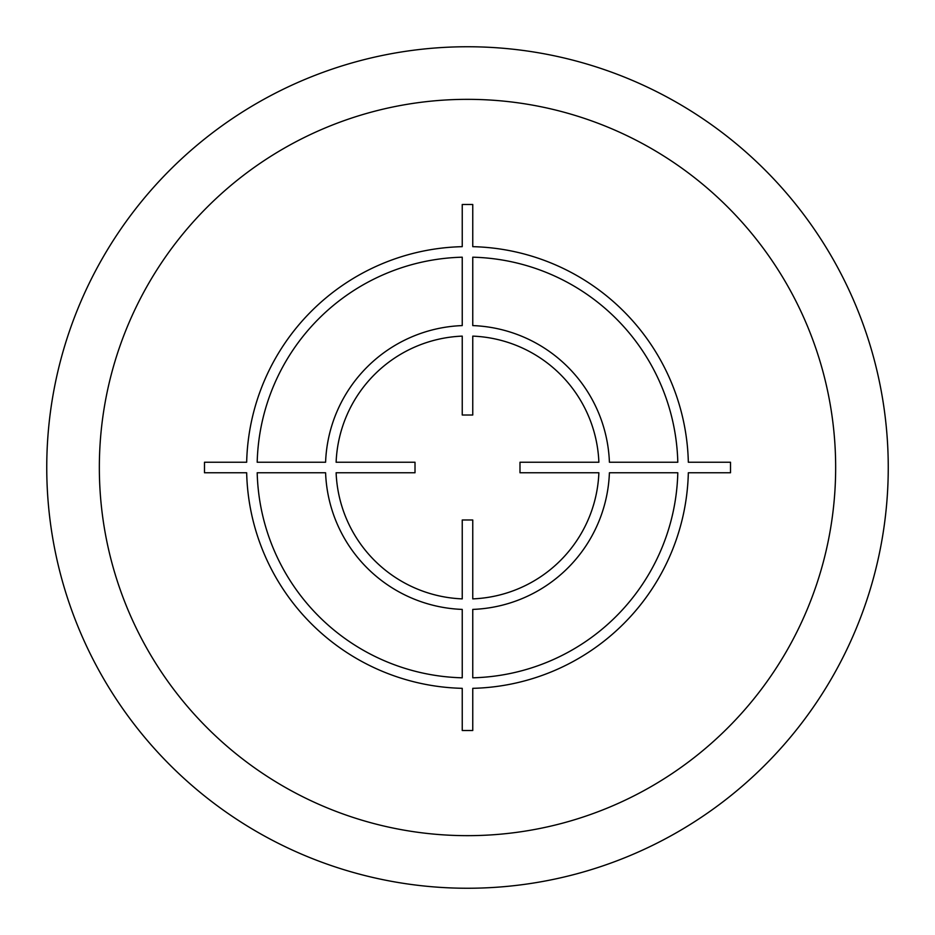 <?xml version="1.0" encoding="UTF-8"?>
<svg xmlns="http://www.w3.org/2000/svg" width="935" height="935" viewBox="0 0 935 935"><rect width="100%" height="100%" fill="white"/><g stroke="black" fill="none" stroke-linecap="round" stroke-linejoin="round"><path stroke-width="1.4" d="M46.75 467.5A420.75 420.75 0 0 0 467.5 888.25A420.75 420.75 0 0 0 888.25 467.5A420.75 420.75 0 0 0 467.5 46.75A420.75 420.75 0 0 0 46.75 467.5M730.515 462.241L688.335 462.241A220.894 220.894 0 0 0 472.759 246.665L472.759 204.484L462.241 204.484L462.241 246.665A220.894 220.894 0 0 0 246.665 462.241L204.484 462.241L204.484 472.759L246.665 472.759A220.894 220.894 0 0 0 462.241 688.335L462.241 730.515L472.759 730.515L472.759 688.335A220.894 220.894 0 0 0 688.335 472.759L730.515 472.759L730.515 462.241M472.759 677.805A210.375 210.375 0 0 0 677.805 472.759L609.41 472.759A142.003 142.003 0 0 1 472.759 609.41L472.759 677.805M472.759 598.879A131.484 131.484 0 0 0 598.879 472.759L519.989 472.759L519.989 462.241L598.879 462.241A131.484 131.484 0 0 0 472.759 336.121L472.759 415.011L462.241 415.011L462.241 336.121A131.484 131.484 0 0 0 336.121 462.241L415.011 462.241L415.011 472.759L336.121 472.759A131.484 131.484 0 0 0 462.241 598.879L462.241 519.989L472.759 519.989L472.759 598.879M257.195 472.759L325.59 472.759A142.003 142.003 0 0 0 462.241 609.41L462.241 677.805A210.375 210.375 0 0 1 257.195 472.759M462.241 257.195A210.375 210.375 0 0 0 257.195 462.241L325.59 462.241A142.003 142.003 0 0 1 462.241 325.59L462.241 257.195M677.805 462.241L609.41 462.241A142.003 142.003 0 0 0 472.759 325.59L472.759 257.195A210.375 210.375 0 0 1 677.805 462.241M99.344 467.5A368.156 368.156 0 0 0 467.5 835.656A368.156 368.156 0 0 0 835.656 467.5A368.156 368.156 0 0 0 467.5 99.344A368.156 368.156 0 0 0 99.344 467.5"/></g></svg>
